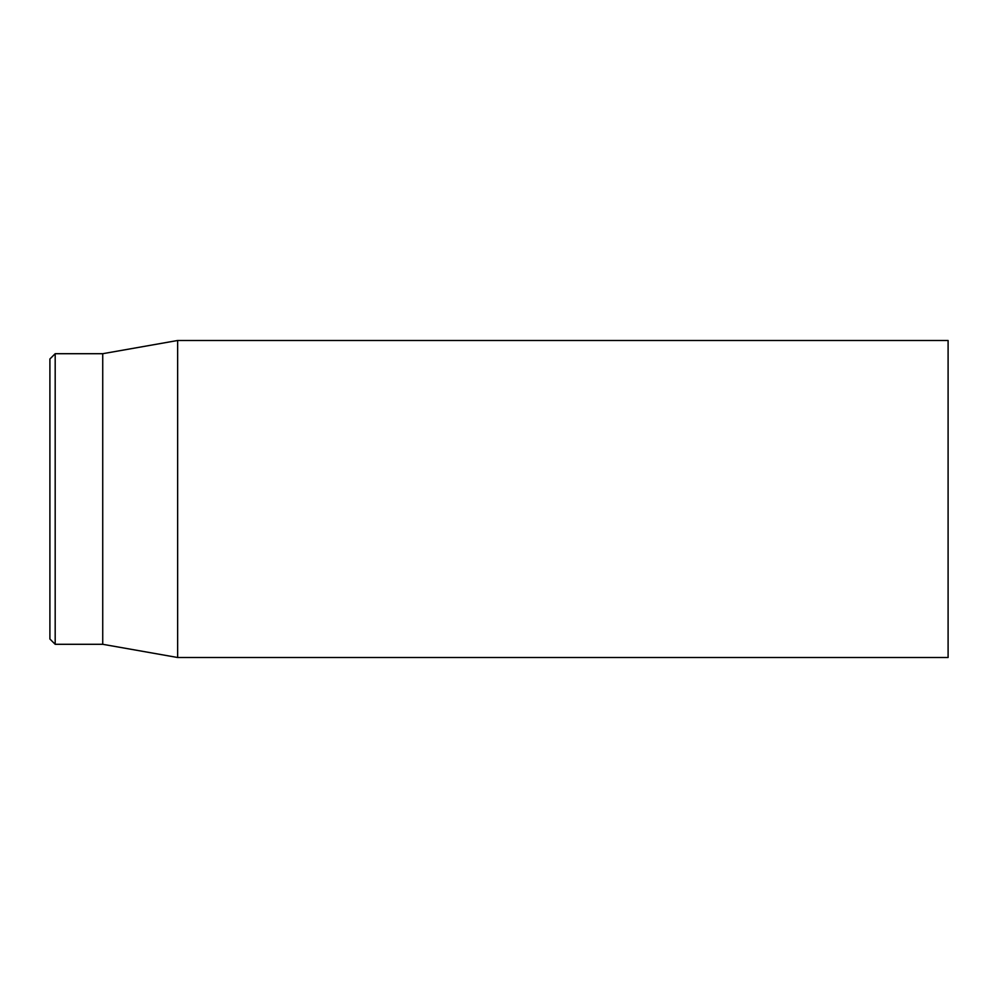 <?xml version="1.0" encoding="UTF-8"?>
<svg xmlns="http://www.w3.org/2000/svg" width="998" height="998" viewBox="0 0 998 998"><rect width="100%" height="100%" fill="white"/><g stroke="black" fill="none" stroke-linecap="round" stroke-linejoin="round"><path stroke-width="1.5" d="M948.1 499L948.1 340.493L177.644 340.493L177.644 657.507L948.1 657.507L948.1 499M49.9 499L49.9 639.019L55.189 644.296L55.189 353.704L49.9 358.981L49.9 499M55.189 644.296L102.732 644.296L102.732 353.704L55.189 353.704M102.732 644.296L177.644 657.507M102.732 353.704L177.644 340.493"/></g></svg>
